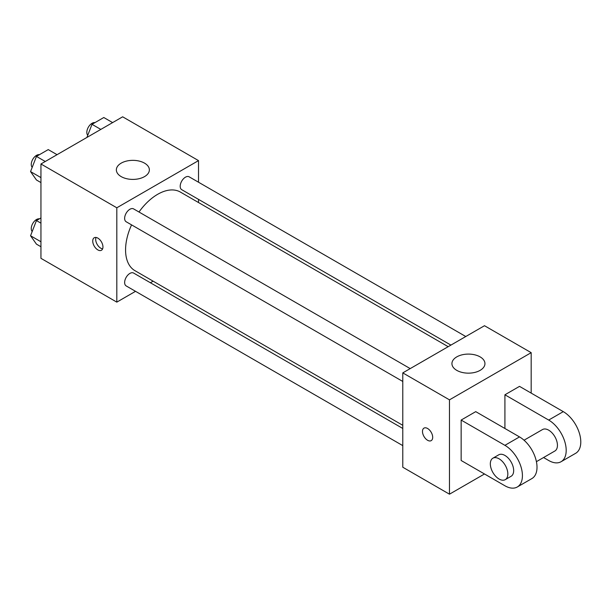 <?xml version="1.0" encoding="UTF-8"?>
<svg xmlns="http://www.w3.org/2000/svg" width="611" height="611" viewBox="0 0 611 611"><rect width="100%" height="100%" fill="white"/><g stroke="black" fill="none" stroke-linecap="round" stroke-linejoin="round"><path stroke-width="0.92" d="M135.527 291.325L116.816 302.132L40.945 258.331L40.945 163.985L122.651 116.808L198.522 160.609L198.522 182.223M153.124 281.167L150.39 282.748M131.564 224.879A45.397 26.212 120 0 0 125.568 249.907A45.397 26.212 120 0 0 134.97 270.688L402.786 425.309M448.176 346.681L180.36 192.06A45.397 26.212 120 0 0 138.987 212.009M198.522 199.377L198.522 202.539M116.816 302.132L116.816 207.786L198.522 160.609M465.773 336.524L189.158 176.823A7.431 4.292 120 0 0 183.437 178.809A7.431 4.292 120 0 0 180.192 186.286A7.431 4.292 120 0 0 181.734 189.685L450.918 345.1M402.786 428.464L133.603 273.056A7.431 4.292 120 0 0 127.875 275.042A7.431 4.292 120 0 0 124.636 282.519A7.431 4.292 120 0 0 126.171 285.917L402.786 445.625M402.786 381.463L126.171 221.762A7.431 4.292 -60 0 1 126.171 213.186A7.431 4.292 -60 0 1 133.603 208.901L410.21 368.601M116.816 207.786L40.945 163.985M121.192 176.617A16.505 9.532 180 0 1 116.357 169.881A16.505 9.532 180 0 1 132.862 160.349A16.505 9.532 180 0 1 149.367 169.881A16.505 9.532 180 0 1 139.178 178.679A16.505 9.532 180 0 1 121.192 176.617M102.954 246.959A7.225 4.17 60 0 1 101.457 250.258A7.225 4.17 60 0 1 94.231 246.096A7.225 4.17 60 0 1 94.231 237.755A7.225 4.17 60 0 1 99.799 239.688A7.225 4.17 60 0 1 102.954 246.959M102.61 248.868A7.225 4.17 60 0 1 97.172 244.392A7.225 4.17 60 0 1 96.019 237.442M484.492 473.976L449.475 494.192L402.786 467.232L402.786 372.886L484.492 325.716L531.18 352.669L531.18 393.102M40.945 182.582L36.446 179.985L30.55 171.599L36.446 156.401L48.238 149.596L57.052 154.682M40.945 177.602L30.55 171.599M45.26 161.487L36.446 156.401M39.41 154.69A7.431 4.292 120 0 0 34.025 157.508A7.431 4.292 120 0 0 31.253 164.451A7.431 4.292 120 0 0 32.192 167.368M86.922 137.437L92.009 124.323L103.801 117.518L112.615 122.605M100.823 129.41L92.009 124.323M94.972 122.612A7.431 4.292 120 0 0 89.58 125.431A7.431 4.292 120 0 0 86.815 132.373A7.431 4.292 120 0 0 87.755 135.291M40.945 246.737L36.446 244.14L30.55 235.754L36.446 220.556L40.945 217.959M40.945 241.757L30.55 235.754M40.945 223.152L36.446 220.556M39.41 218.845A7.431 4.292 120 0 0 34.025 221.663A7.431 4.292 120 0 0 31.253 228.606A7.431 4.292 120 0 0 32.192 231.523M423.981 428.128A7.225 4.17 -120 0 0 422.873 433.917A7.225 4.17 -120 0 0 427.593 440.279A7.225 4.17 -120 0 0 431.198 440.638A7.225 4.17 60 0 1 427.585 440.279A7.225 4.17 60 0 1 422.873 433.917A7.225 4.17 60 0 1 423.973 428.128A7.225 4.17 60 0 1 431.198 432.298A7.225 4.17 60 0 1 431.198 440.638M449.475 494.192L449.475 399.846L402.786 372.886L484.492 325.716M402.786 467.232L402.786 372.886M480.116 356.885A16.505 9.532 180 0 1 484.951 363.621A16.505 9.532 180 0 1 468.438 373.153A16.505 9.532 180 0 1 451.934 363.621A16.505 9.532 180 0 1 462.122 354.815A16.505 9.532 180 0 1 480.116 356.885M449.475 399.846L531.18 352.669M461.145 460.495L461.145 420.062L504.915 445.335A24.761 14.297 60 0 1 521.091 467.155A24.761 14.297 60 0 1 517.296 486.99A24.761 14.297 60 0 1 504.915 485.768L461.145 460.495M517.296 486.99L531.891 478.573A24.761 14.297 -120 0 0 535.679 458.731A24.761 14.297 -120 0 0 519.51 436.911L475.732 411.638L461.145 420.062M504.915 428.487L504.915 394.79L519.51 386.366L563.281 411.638A24.761 14.297 60 0 1 579.457 433.459A24.761 14.297 60 0 1 575.661 453.301L561.066 461.725A24.761 14.297 60 0 1 548.686 460.495L543.561 457.532M524.039 440.218L542.499 429.556A12.38 7.149 60 0 1 552.038 432.871A12.38 7.149 60 0 1 557.438 445.335A12.38 7.149 60 0 1 554.88 451.002L536.42 461.656M563.281 411.638L548.686 420.062L504.915 394.79M548.686 420.062A24.761 14.297 60 0 1 564.862 441.883A24.761 14.297 60 0 1 561.066 461.725M492.894 458.197L498.729 454.828A12.38 7.149 60 0 1 508.268 458.143A12.38 7.149 60 0 1 513.668 470.607A12.38 7.149 60 0 1 511.109 476.275L505.274 479.643A12.38 7.149 60 0 1 492.894 472.494A12.38 7.149 60 0 1 492.894 458.197A12.38 7.149 60 0 1 502.433 461.511A12.38 7.149 60 0 1 507.833 473.976A12.38 7.149 60 0 1 505.274 479.643M519.51 436.911L504.915 445.335"/></g></svg>
